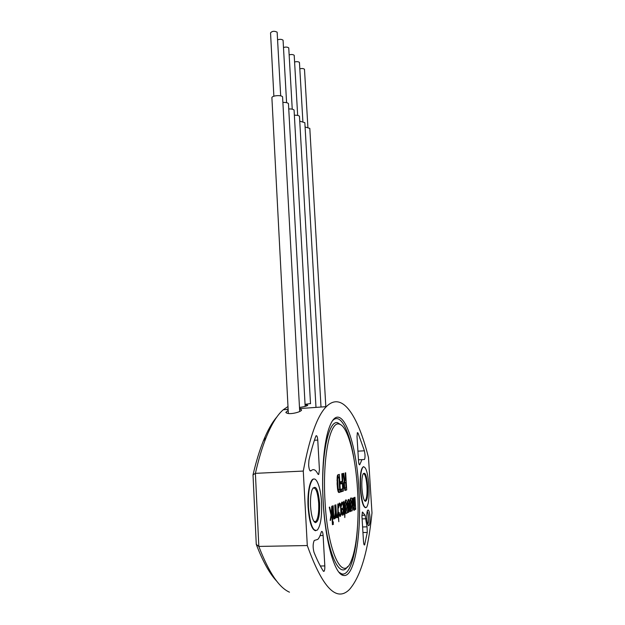 <?xml version="1.0" encoding="UTF-8"?>
<svg xmlns="http://www.w3.org/2000/svg" width="625" height="625" viewBox="0 0 625 625"><rect width="100%" height="100%" fill="white"/><g stroke="black" fill="none" stroke-linecap="round" stroke-linejoin="round"><path stroke-width="0.94" d="M299.562 408.875L301.539 409.828C302.156 411.586 291.312 414.656 287.18 413.273L285.836 412.375L288.188 410.344M305.086 404.812L307.703 405.133C307.898 405.5 306.773 406 304.328 406.617L299.484 407.5M310.508 403.562L305.055 404.359M367.055 526.82L365.086 515.25L362.414 512.031L361.938 516.25L363.508 541.609C363.719 544.07 364.078 545.195 364.586 544.984L367.273 532.453L367.055 526.82L362.602 526.977M366.844 518.609C366.656 514.961 366.852 512.297 367.438 510.602C368.562 508.953 369.406 511.078 369.969 516.977C370.18 522.391 369.734 525.305 368.656 525.719C367.781 525.18 367.172 522.805 366.844 518.609M367.766 524.312C368.438 523.211 368.688 520.82 368.516 517.141C368.289 514.078 367.852 512.141 367.211 511.336M364.984 454.43L364.414 450.797L358.023 433.055L357.438 432.633L357.008 436.43L358.539 461.219C358.773 463.797 359.156 464.992 359.695 464.805L361.969 459.633L364.43 459.5C364.922 458.789 365.109 457.094 364.984 454.43M308.641 465.062C309.039 469.461 309.812 471.406 310.945 470.898L311.195 470.641C313.453 468.578 315.672 469.688 317.867 473.969L318.727 474.422L319.422 469.68L317.766 440.086C317.469 436.859 316.914 435.414 316.094 435.758L315.797 436.305C313.344 443 311.062 450.969 308.938 460.211L308.641 465.062M323.156 501.773C321.336 470.648 324.195 440.227 329.609 426.641C340.32 398.234 356.219 437.781 358.891 489.102C361.898 532.836 354.828 578.844 343.148 575.359C334.602 574.047 325.219 541.305 323.156 501.773M354.438 461.586C349.867 431.469 340.672 412.18 332.734 420.531M357.523 489.586C359.281 517.32 357.039 546.523 351.516 560.094C343.289 583.93 327.641 553.477 325.016 501.117C322.352 457.57 330.062 420.789 339.125 424.078C347.555 425.445 355.555 455.578 357.523 489.586M347.562 566.625C338.812 580.648 325.578 548.422 323.203 501.297C320.492 456.836 328.453 419.367 337.734 422.781L341.453 425.211M340.961 491.859L343.383 491.039L342.352 473.625L341.797 473.773L342.242 481.258L340.641 481.727L340.773 483.969L342.375 483.484L342.688 488.742L340.812 489.359L340.961 491.859M340.938 491.461L343.383 491.039M340.758 483.625L342.375 483.484M342.047 491.086L341.922 488.992M341.602 483.516L341.484 481.484M344.008 487.781L344.68 487.758L344.406 483.773L344.719 482.812L345.703 482.477L346.031 487.883L344.68 487.758M343.812 485.812L344.367 485.789M343.781 483.797L344.406 483.773M343.844 482.781L344.836 482.742M343.852 482.695L345.703 482.477M344.078 488.219L344.992 488.18M344.711 487.93L344.062 488.141M345.25 490.406L346.695 489.914L345.672 472.773L345.133 472.914L345.578 480.289L344.844 480.5L343.617 473.305L342.93 473.484L344.266 480.914L343.82 485.938L345.031 490.414M344.742 490.18L346.695 489.914M342.594 487.234L343.297 489.562M343.086 489.57L343.328 490.109M342.523 485.992L343.086 485.969M342.812 481.32L342.438 484.602M341.875 475.055L342.711 479.688M344.203 480.531L344.844 480.5M345.383 489.969L345.273 488.133M344.938 482.508L344.812 480.5M331.773 513.164L330.617 520.227L330.164 520.43L331.039 515.078L329.258 507.234L329.672 507.078L331.234 513.961L331.773 506.258L332.828 524.539L332.438 524.719L331.773 513.164L331.359 513.172M330.195 520.234L330.617 520.227M330.789 513.977L331.234 513.961M332.43 524.547L332.828 524.539M333.352 521.883L333.102 524.406L333.352 521.883M333.094 524.234L333.484 524.227M337.797 503.93L338.836 521.719L338.062 514.938L337.406 517.625L336.258 516.289L335.844 504.688L336.297 512.555C336.375 515.109 336.695 516.359 337.242 516.328L337.875 511.664L337.797 503.93M336.516 516.352L336.406 516.852M335.211 515.594L335.344 516.047M343.312 507.859C343.148 505.016 342.75 503.523 342.117 503.391L341.125 506.773C341.086 504.297 341.328 502.766 341.867 502.18L342.062 502.047C342.93 502.172 343.469 504.18 343.68 508.063C343.922 511.562 343.703 513.914 343.016 515.102L342.828 515.234C341.977 515.18 341.445 513.219 341.234 509.367L341.203 508.812L343.312 507.859M341.344 503.422L342.117 503.391M341.508 502.797L341.711 503.406M342.93 508.094L343.68 508.063M342.352 508.328L342.398 509.297M342.172 513.906L342.016 514.508M343.391 509.266L341.633 509.992C341.812 512.555 342.18 513.852 342.758 513.891L343.391 509.266L341.25 509.641M341.828 513.922L342.562 513.898M341.727 513.516L341.953 512.547M346.031 502.711L345.609 506.891C345.719 509.156 346.016 510.359 346.492 510.508L346.914 506.352C346.812 504.086 346.516 502.875 346.031 502.711L344.852 502.75M344.828 506.914L345.609 506.891M345.352 500.461L345.992 502.711M343.57 502.336L343.75 501.297M345.273 513.414L344.484 512.844M346.336 510.516L345.836 512.828M347.664 506.039C347.891 509.742 347.625 512.133 346.883 513.203L346.664 513.352C345.727 513.469 345.125 511.422 344.844 507.211C344.625 503.492 344.883 501.109 345.625 500.047L345.859 499.891C346.797 499.828 347.398 501.883 347.664 506.039L346.898 506.062M351.156 500.68L350.766 504.75C350.875 506.961 351.156 508.141 351.617 508.289L352.008 504.234C351.898 502.023 351.617 500.844 351.156 500.68L350.031 500.719M350.016 504.773L350.766 504.75M350.484 498.516L351.086 500.68M351.43 508.297L350.977 510.516M352.719 503.938C352.938 507.562 352.695 509.891 351.984 510.922L351.781 511.062C350.891 511.164 350.305 509.164 350.031 505.055C349.812 501.422 350.062 499.094 350.773 498.07L350.992 497.93C351.875 497.875 352.453 499.883 352.719 503.938L351.992 503.961M354.953 497.281L355.688 509.328L355.016 509.625L354.93 508.188L354.258 510.305C353.68 510.461 353.312 509.18 353.141 506.477L352.641 498.18L353.336 497.906L354.328 507.492L354.703 504.711L354.266 497.547L354.953 497.281M354.297 507.5L354.344 508.211M355 509.352L355.688 509.328M353.492 509.312L353.648 508.234L354.93 508.188M353.445 505.25L353.016 498.031M353.07 505.266L353.781 505.234M353.219 507.531L354.219 507.492M348.859 499.414L350.57 511.383L349.773 511.734L348.68 503.062L348.656 512.234L347.883 512.586L348.109 499.695L348.859 499.414M349.734 511.406L350.57 511.383M348.055 503.086L348.68 503.062M347.883 512.266L348.656 512.234M344.914 513.859L344.805 517.578L344.594 514.008L344.078 514.234L344.008 513.062L344.523 512.836L343.984 503.773L343.711 502.234L343.383 502.602L343.719 501.312L345.289 513.695L344.055 513.891M344.062 514.023L344.594 514.008M338.516 508.063C338.453 505.469 338.695 503.844 339.25 503.195L339.469 503.047C340.344 503.188 340.891 505.203 341.109 509.102C341.352 512.664 341.117 515.055 340.414 516.273L340.234 516.398C339.57 516.625 339.102 515.352 338.836 512.586L339.203 512.43C339.398 514.281 339.719 515.148 340.164 515.031L340.281 514.953C340.797 513.938 340.953 512.086 340.766 509.398C340.609 506.344 340.203 504.688 339.523 504.414L338.516 508.063M338.906 503.797L339.117 504.43M339.57 515.055L339.398 515.672M338.727 504.437L339.523 504.414M335.422 516.047L334.75 518.812L333.555 517.477L333.148 505.727L333.617 513.867C333.703 516.375 334.023 517.586 334.57 517.508L335.219 512.789L334.773 505.102L335.898 517.867L335.539 518.031L335.156 516.055M333.852 517.531L333.719 518.094M333.227 513.883L333.617 513.867M332.438 506.008L332.805 519.25L332.047 506.156L332.438 506.008M332.797 519.086L333.188 519.078M337.469 488.711L338.164 488.68L337.57 478.992L338.211 477.242L338.93 477.047L339.672 489.727L338.961 489.961L338.164 488.68M337.312 487.117L337.914 487.094M336.945 480.508L337.523 480.484M336.93 479.016L337.57 478.992M337.07 477.242L338.93 477.047M337.062 477.289L338.211 477.242M338.281 489.117L338.555 489.773M337.586 477.266L337.648 478.344M337.117 484.031L337.672 489.891C338.055 491.781 338.508 492.648 339.039 492.508L340.391 492.047L339.352 474.398L337.781 474.891L337.352 475.805L337.117 484.031M338.5 492.281L340.391 492.047M339.039 492.102L338.914 489.977M338.156 477.078L338.016 474.742M339.008 572.281L341.758 573.898C349.578 576.172 355.828 555.594 357.461 527.734M313.977 552.234C317.055 559.875 320.172 566.164 323.32 571.102L324.031 571.312C324.656 570.453 324.922 568.656 324.82 565.922L323.117 535.516C322.852 532.461 322.336 531.117 321.57 531.492L321.133 532.414C320.188 535.742 319.078 538.07 317.789 539.391L314.25 540.484C312.867 543.523 312.773 547.438 313.977 552.234M313.914 479.031C310.18 478.344 307.18 492.117 308.086 507.117C309.281 522.102 311.812 529.977 315.695 530.742M303.281 471.07C309.695 436.945 317.383 415.477 326.336 406.656C342.18 390.711 357.906 415.367 368.484 457.5L371.984 512.891C368.188 551.016 360.688 576.555 349.461 589.484C336.508 602.43 322.445 587.781 307.289 545.547L303.281 471.07L255.398 473.352L258.828 546.422L256.266 544.359L253.016 474.852L255.398 473.352C258.617 459.266 262.195 447.32 266.133 437.508C271.602 424.078 277.312 414.828 283.289 409.742L288.133 409.398M363.609 466.641C360.906 467.727 359.805 475.047 360.297 488.602C361.305 500.766 363.086 507.141 365.625 507.719M287.984 406.516L283.289 409.742M253.016 474.852C256.133 461.57 259.586 450.25 263.359 440.883C267.664 430.305 272.156 422.344 276.844 417M286.555 409.508L288.109 408.961M276.898 581.375C269.734 573.891 262.852 561.547 256.266 544.359M307.289 545.547L258.828 546.422C268.773 572.328 278.984 587.578 289.477 592.18M310.57 506.359C310.258 499.117 310.797 493.508 312.203 489.531C315.664 484.234 318.133 488.773 319.609 503.148C319.922 515.297 318.508 521.805 315.383 522.672C312.898 521.367 311.297 515.93 310.57 506.359M314.062 521.617L315.938 521.422C318.102 518.461 319.016 512.398 318.68 503.242C317.734 492.188 315.812 487.133 312.914 488.07M321.531 502.469C322.062 516.289 320.688 525.461 317.406 529.984C313.008 532.164 310.023 524.539 308.469 507.102C308.008 493.133 309.383 484.031 312.586 479.781C316.32 475.695 320.789 487.422 321.531 502.469M361.938 488.117C361.609 481.766 361.961 477.133 362.969 474.211C365.07 471.273 366.648 475.227 367.695 486.078C368.062 495.508 367.281 500.594 365.359 501.344C363.703 500.359 362.562 495.953 361.938 488.117M364.555 500.664L365.383 500.492C366.789 498.414 367.32 493.633 366.969 486.141C366.258 477.727 365.016 473.562 363.234 473.648M353.273 502.266L352.758 500.102M368.93 485.641C369.461 496.938 368.672 504.172 366.547 507.352C363.789 508.422 361.812 502.172 360.609 488.594C360.109 477.195 360.906 470 362.992 467.008C365.789 466.047 367.766 472.258 368.93 485.641M299.703 411.508L282.578 96.797C281.094 94.727 271.641 95.625 271.898 97.805L271.898 97.906M280.688 95.883L277.148 32.172C274.391 30.82 272.188 31.047 270.539 32.844L270.547 32.914M305.172 406.398L288.445 103.555C287.531 102.711 285.742 102.336 283.086 102.43M286.586 102.672L283.07 40.203C281.812 39.219 280.016 39.078 277.688 39.781M310.516 403.75L294.07 110.031C293.203 109.234 291.492 108.867 288.938 108.953M292.242 109.18L288.75 47.914C287.586 46.984 285.867 46.836 283.586 47.477M315.984 407.398L299.469 116.25C298.656 115.492 297.008 115.141 294.539 115.211M297.672 115.422L294.203 55.312C293.125 54.438 291.469 54.289 289.25 54.859M321.008 407.039L304.844 122.672L299.922 121.219M302.883 121.422L299.445 62.422C298.438 61.602 296.844 61.445 294.688 61.961M325.828 406.695L309.812 128.383L305.086 127M307.891 127.188L304.484 69.258C303.539 68.477 302.008 68.328 299.906 68.797M361.906 515.375L365.086 515.25M357.922 451.164L364.414 450.797M310.133 470.891L310.984 470.859M337.102 483.781L337.695 483.758M314.414 440.258L317.766 440.086M320.062 535.594L323.117 535.516M320.344 566.008L324.82 565.922M357.211 433.102L358.023 433.055M359.055 464.219L359.969 464.18M363.906 544.242L364.906 544.227M362.211 512.398L362.953 512.367M362.102 518.891L365.938 518.773M362.945 532.531L367.273 532.453M285.852 412.375L286.297 412.906M307.68 405.133L307.391 405.578M310.172 470.93L310.945 470.898M343.836 482.852L344.719 482.812M337.406 517.625L336.82 517.641M341.984 503.484L341.32 503.5M343.016 515.102L342.367 515.125M342.453 513.82L341.805 513.844M345.938 502.781L344.852 502.812M346.883 513.203L346.109 513.227M351.07 500.742L350.023 500.781M351.984 510.922L351.266 510.945M354.383 510.211L353.883 510.227M340.414 516.273L339.766 516.289M339.391 504.508L338.711 504.531M334.75 518.812L334.109 518.828M339.125 424.078L337.734 422.781M341.758 573.898L343.148 575.359M318.195 474.438L318.727 474.422M311.195 470.641L309.953 470.688M323.492 571.312L324.031 571.312M361.969 459.633L358.453 459.773M368.141 525.203L368.656 525.719M263.359 440.883L266.133 437.508M301.523 409.828L301.188 410.523M299.547 408.578L326.336 406.656M313.961 521.477L315.938 521.422M314.617 521.891L315.383 522.672M364.461 500.523L365.383 500.492M364.727 500.727L365.359 501.344M288.352 413.508L271.898 97.805M270.539 32.844L273.867 96.203"/></g></svg>
